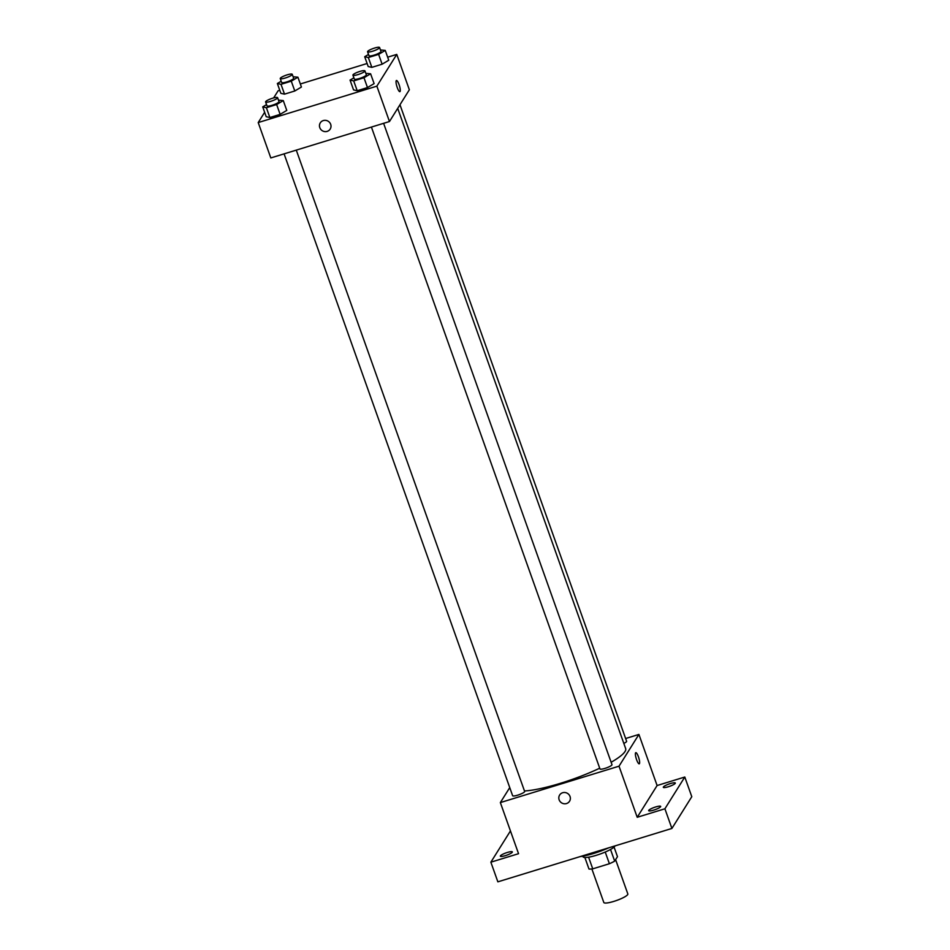 <?xml version="1.0" encoding="UTF-8"?>
<svg xmlns="http://www.w3.org/2000/svg" width="950" height="950" viewBox="0 0 950 950"><rect width="100%" height="100%" fill="white"/><g stroke="black" fill="none" stroke-linecap="round" stroke-linejoin="round"><path stroke-width="1.43" d="M591.874 868.953L603.82 902.5A12.742 2.387 -19.6 0 0 616.621 900.469A12.742 2.387 -19.6 0 0 627.831 893.95L615.612 859.643M614.068 847.091L617.476 856.674L614.686 861.127A16.447 3.087 -19.6 0 1 609.401 863.728L592.741 868.846A16.447 3.087 -19.6 0 1 588.976 869.024L584.867 857.482M588.596 857.185L592.741 868.846M605.233 852.043L609.401 863.728M615.006 845.904A16.993 3.183 160.4 0 1 596.374 855.285A16.993 3.183 160.4 0 1 583.015 856.758L582.813 856.176M610.529 849.466L614.686 861.127M580.212 856.579A25.484 4.774 -19.6 0 0 608.677 847.839M625.634 738.506L638.911 734.433L657.103 785.531L684.796 777.029L691.79 796.694L671.899 828.447L497.859 881.837L490.865 862.184L510.447 830.929M684.796 777.029L664.905 808.783L671.899 828.447M664.905 808.783L637.212 817.285L619.02 766.187L500.353 802.584L518.546 853.694L490.865 862.184M569.537 801.242A5.843 5.581 32.1 0 1 559.146 799.817A5.843 5.581 32.1 0 1 567.554 793.416A5.843 5.581 32.1 0 1 564.015 803.748A5.843 5.581 32.1 0 1 559.633 795.043M505.353 855.641A6.377 1.199 160.4 0 1 500.341 856.188A6.377 1.199 160.4 0 1 507.336 852.459A6.377 1.199 160.4 0 1 512.347 851.913A6.377 1.199 160.4 0 1 505.353 855.641M668.325 786.754A6.377 1.199 160.4 0 1 663.314 787.312A6.377 1.199 160.4 0 1 670.308 783.584A6.377 1.199 160.4 0 1 675.319 783.038A6.377 1.199 160.4 0 1 668.325 786.754M653.683 810.124A6.377 1.199 160.4 0 1 648.672 810.682A6.377 1.199 160.4 0 1 655.666 806.954A6.377 1.199 160.4 0 1 660.678 806.408A6.377 1.199 160.4 0 1 653.683 810.124M657.103 785.531L637.212 817.285M524.471 790.97A59.47 11.151 -19.6 0 0 599.711 768.194M611.135 762.268A59.47 11.151 -19.6 0 0 625.658 748.564L397.706 108.383M638.911 734.433L619.02 766.187M500.353 802.584L509.746 787.597M623.818 743.399A6.377 1.199 -19.6 0 0 626.62 741.285L399.974 104.761M284.086 153.864L512.644 795.732A6.377 1.199 -19.6 0 0 519.044 794.711A6.377 1.199 -19.6 0 0 524.649 791.457L296.281 150.124M371.414 127.062L599.972 768.93A6.377 1.199 -19.6 0 0 606.385 767.921A6.377 1.199 -19.6 0 0 611.978 764.655L383.61 123.322M635.799 752.661A5.843 1.318 -107.1 0 1 638.602 757.316A5.843 1.318 -107.1 0 1 639.433 763.646A5.843 1.318 -107.1 0 1 639.219 763.824A5.843 1.318 -107.1 0 1 636.251 758.634A5.843 1.318 -107.1 0 1 635.799 752.661A5.843 1.318 -107.1 0 1 638.602 757.316A5.843 1.318 -107.1 0 1 639.433 763.646A5.843 1.318 -107.1 0 1 639.219 763.824M387.659 57.19L396.767 54.399L409.355 89.775L389.464 121.529L270.809 157.938L258.21 122.562L264.646 112.29M396.767 54.399L376.865 86.153L389.464 121.529M376.865 86.153L258.21 122.562M330.184 129.069A5.843 5.581 32.1 0 1 319.794 127.644A5.843 5.581 32.1 0 1 328.201 121.244A5.843 5.581 32.1 0 1 324.662 131.575A5.843 5.581 32.1 0 1 320.293 122.871M388.752 60.242L382.126 64.196L371.842 67.355L368.196 66.547L371.842 67.355L382.126 64.196L388.752 60.242L385.249 50.421L378.622 54.376L368.339 57.522L364.693 56.727L368.517 54.435M286.769 110.414L280.143 114.368L269.871 117.515L266.214 116.719L269.871 117.515L280.143 114.368L286.769 110.414L283.278 100.581L276.64 104.536L266.368 107.694L262.723 106.887L266.546 104.607M273.647 97.909L278.101 90.808L279.775 90.286M300.331 83.98L367.116 63.496M374.11 83.612L367.484 87.566L357.2 90.725L353.554 89.918L357.2 90.725L367.484 87.566L374.11 83.612L370.607 73.791L363.981 77.746L353.697 80.893L350.051 80.097L353.875 77.805M301.411 87.032L294.785 90.998L284.513 94.145L280.856 93.337L284.513 94.145L294.785 90.998L301.411 87.032L297.92 77.211L291.282 81.166L281.01 84.324L277.364 83.517L281.188 81.237M396.447 80.489A5.843 1.318 -107.1 0 1 399.249 85.156A5.843 1.318 -107.1 0 1 400.081 91.473A5.843 1.318 -107.1 0 1 399.879 91.651A5.843 1.318 -107.1 0 1 396.898 86.462A5.843 1.318 -107.1 0 1 396.447 80.489A5.843 1.318 -107.1 0 1 399.249 85.144A5.843 1.318 -107.1 0 1 400.081 91.473A5.843 1.318 -107.1 0 1 399.879 91.663M293.123 76.76L297.92 77.211M280.238 78.565L281.639 82.496A6.377 1.199 -19.6 0 0 288.04 81.486A6.377 1.199 -19.6 0 0 293.645 78.221L292.244 74.29A6.377 1.199 -19.6 0 0 286.544 75.062A6.377 1.199 -19.6 0 0 280.309 78.256A6.377 1.199 -19.6 0 0 280.238 78.565A6.377 1.199 -19.6 0 0 286.639 77.556A6.377 1.199 -19.6 0 0 292.244 74.29M291.282 81.166L294.785 90.998M281.01 84.324L284.513 94.145M277.364 83.517L280.856 93.337M380.451 49.958L385.249 50.421M367.567 51.775L368.968 55.706A6.377 1.199 -19.6 0 0 375.381 54.696A6.377 1.199 -19.6 0 0 380.974 51.431L379.572 47.5A6.377 1.199 -19.6 0 0 373.872 48.272A6.377 1.199 -19.6 0 0 367.638 51.454A6.377 1.199 -19.6 0 0 367.567 51.775A6.377 1.199 -19.6 0 0 373.979 50.766A6.377 1.199 -19.6 0 0 379.572 47.5M378.622 54.376L382.126 64.196M368.339 57.522L371.842 67.355M364.693 56.727L368.196 66.547M278.481 100.13L283.278 100.581M265.596 101.935L266.998 105.877A6.377 1.199 -19.6 0 0 273.398 104.856A6.377 1.199 -19.6 0 0 279.003 101.603L277.602 97.672A6.377 1.199 -19.6 0 0 271.902 98.444A6.377 1.199 -19.6 0 0 265.668 101.626A6.377 1.199 -19.6 0 0 265.596 101.935A6.377 1.199 -19.6 0 0 271.997 100.926A6.377 1.199 -19.6 0 0 277.602 97.672M276.64 104.536L280.143 114.368M266.368 107.694L269.871 117.515M262.723 106.887L266.214 116.719M365.809 73.34L370.607 73.791M352.925 75.145L354.326 79.076A6.377 1.199 -19.6 0 0 360.739 78.066A6.377 1.199 -19.6 0 0 366.332 74.801L364.931 70.87A6.377 1.199 -19.6 0 0 359.231 71.642A6.377 1.199 -19.6 0 0 352.996 74.824A6.377 1.199 -19.6 0 0 352.925 75.145A6.377 1.199 -19.6 0 0 359.338 74.136A6.377 1.199 -19.6 0 0 364.931 70.87M363.981 77.746L367.484 87.566M353.697 80.893L357.2 90.725M350.051 80.097L353.554 89.918"/></g></svg>
